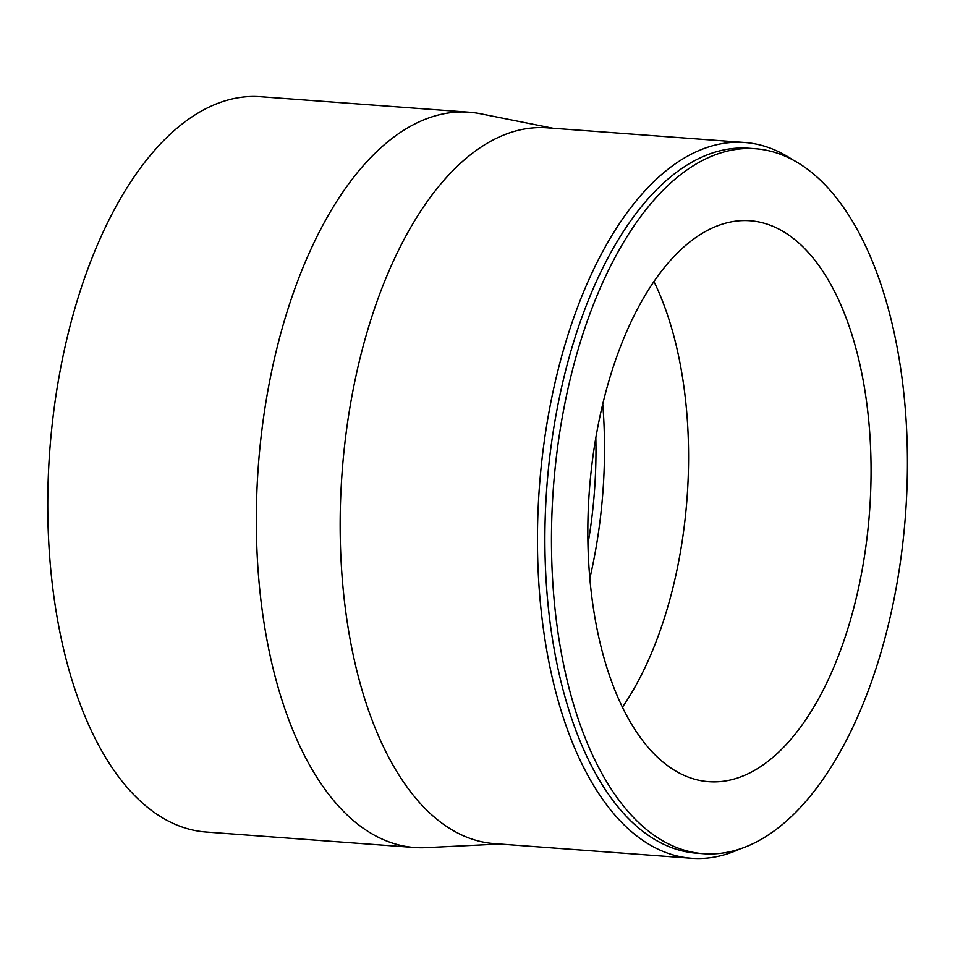 <?xml version="1.0" encoding="UTF-8"?>
<svg xmlns="http://www.w3.org/2000/svg" width="955" height="955" viewBox="0 0 955 955"><rect width="100%" height="100%" fill="white"/><g stroke="black" fill="none" stroke-linecap="round" stroke-linejoin="round"><path stroke-width="1.43" d="M740.829 848.565A358.865 179.289 -85.8 0 1 691.587 858.259L494.296 843.611A358.865 179.289 -85.8 0 1 423.351 806.724A358.865 179.289 -85.8 0 1 351.619 397.734A358.865 179.289 -85.8 0 1 547.466 127.851L744.745 142.498A358.865 179.289 -85.8 0 1 792.017 159.366M691.587 858.259A358.865 179.289 -85.8 0 1 620.643 821.384A358.865 179.289 -85.8 0 1 548.91 412.393A358.865 179.289 -85.8 0 1 744.745 142.498M499.835 844.017L426.061 847.646A368.654 184.184 -85.8 0 1 414.661 847.515A368.654 184.184 -85.8 0 1 341.783 809.625A368.654 184.184 -85.8 0 1 268.092 389.473A368.654 184.184 -85.8 0 1 469.275 112.224A368.654 184.184 -85.8 0 1 480.568 113.776L552.993 128.257M414.661 847.515L206.101 832.02A368.654 184.184 -85.8 0 1 133.222 794.13A368.654 184.184 -85.8 0 1 59.532 373.99A368.654 184.184 -85.8 0 1 260.715 96.742L469.275 112.224M595.825 437.796A276.652 138.212 -85.8 0 1 587.922 544.207M602.748 404.12A293.615 146.688 -85.8 0 1 589.796 578.539M653.996 281.618A281.224 140.492 -85.8 0 1 622.385 707.273M653.017 752.767A281.224 140.492 -85.8 0 1 596.803 432.269A281.224 140.492 -85.8 0 1 750.272 220.772A281.224 140.492 -85.8 0 1 869.551 511.629A281.224 140.492 -85.8 0 1 708.61 781.668A281.224 140.492 -85.8 0 1 653.017 752.767M633.392 817.361A353.434 176.579 -85.8 0 1 562.746 414.565A353.434 176.579 -85.8 0 1 755.62 148.753A353.434 176.579 -85.8 0 1 905.531 514.291A353.434 176.579 -85.8 0 1 703.262 853.686A353.434 176.579 -85.8 0 1 633.392 817.361M703.262 853.686L696.684 853.197A353.434 176.579 -85.8 0 1 626.814 816.871A353.434 176.579 -85.8 0 1 556.168 414.076A353.434 176.579 -85.8 0 1 749.042 148.264L755.62 148.753"/></g></svg>
